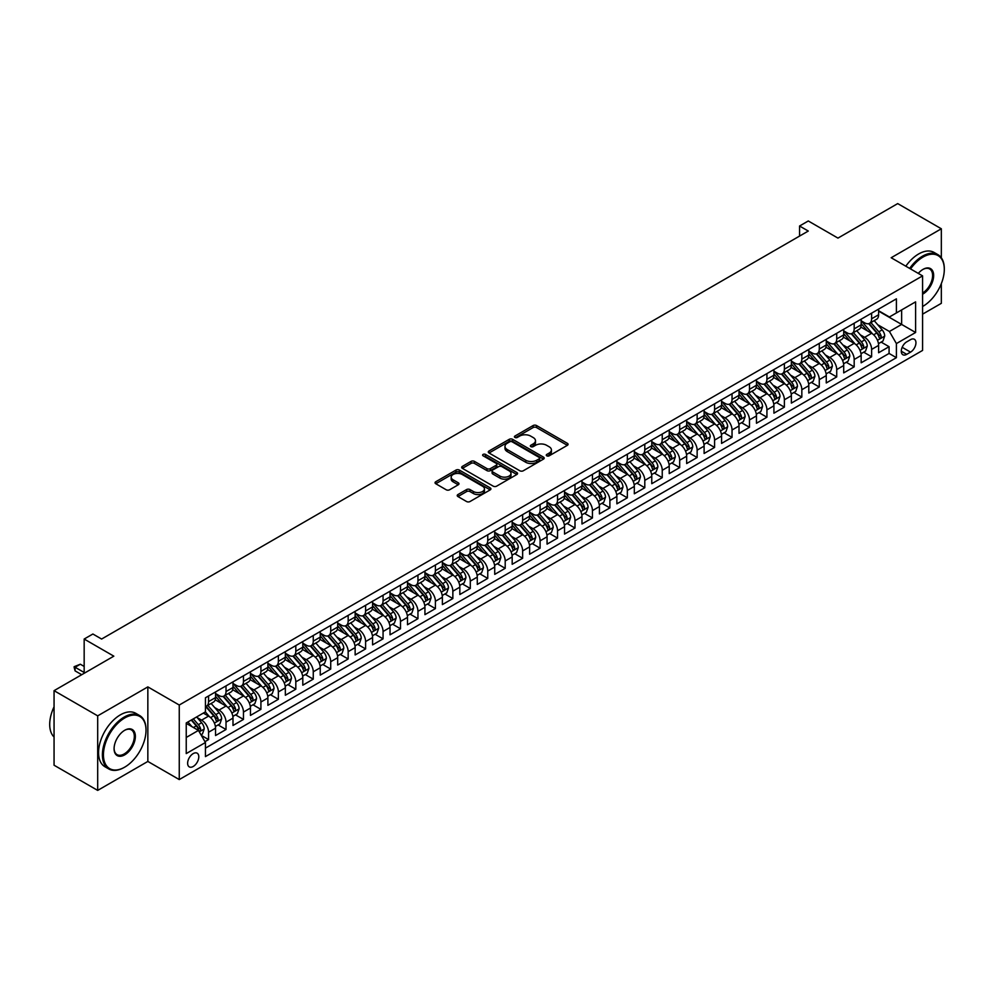 <?xml version="1.0" encoding="UTF-8"?>
<svg xmlns="http://www.w3.org/2000/svg" width="994" height="994" viewBox="0 0 994 994"><rect width="100%" height="100%" fill="white"/><g stroke="black" fill="none" stroke-linecap="round" stroke-linejoin="round"><path stroke-width="1.49" d="M546.775 455.824A1.69 0.982 0 0 0 549.173 455.824L567.375 445.324A2.423 1.404 0 0 0 568.083 444.33A2.423 1.404 0 0 0 567.375 443.336L536.549 425.544A2.423 1.404 0 0 0 533.119 425.544L514.917 436.055A1.69 0.982 0 0 0 514.42 436.739A1.69 0.982 0 0 0 514.917 437.435A1.69 0.982 0 0 0 517.315 437.435L519.676 436.08A7.753 4.473 0 0 1 530.634 436.08L533.206 437.559A7.753 4.473 0 0 1 535.48 440.727A7.753 4.473 0 0 1 533.206 443.883L530.846 445.25A1.69 0.982 0 0 0 530.349 445.933A1.69 0.982 0 0 0 530.846 446.629A1.69 0.982 0 0 0 533.244 446.629L535.604 445.275A7.753 4.473 0 0 1 546.563 445.275L549.135 446.753A7.753 4.473 0 0 1 551.409 449.922A7.753 4.473 0 0 1 549.135 453.078L546.775 454.444A1.69 0.982 0 0 0 546.278 455.14A1.69 0.982 0 0 0 546.775 455.824L546.775 454.444M193.221 766.473A7.902 4.56 120 0 0 198.378 759.515A7.902 4.56 120 0 0 197.16 753.191A7.902 4.56 120 0 0 193.221 753.589A7.902 4.56 120 0 0 188.052 760.547A7.902 4.56 120 0 0 189.27 766.871A7.902 4.56 120 0 0 193.221 766.473M457.936 494.565A2.423 1.404 0 0 0 457.228 495.546A2.423 1.404 0 0 0 457.936 496.54L466.584 501.535A2.423 1.404 0 0 0 470 501.535L490.216 489.868A2.423 1.404 0 0 0 490.924 488.874A2.423 1.404 0 0 0 490.216 487.892L459.39 470.087A2.423 1.404 0 0 0 455.96 470.087L435.757 481.755A2.423 1.404 0 0 0 435.037 482.749A2.423 1.404 0 0 0 435.757 483.73L446.194 489.769A2.423 1.404 0 0 0 449.623 489.769L458.271 484.774A2.423 1.404 0 0 0 458.979 483.78A2.423 1.404 0 0 0 458.271 482.798L453.09 479.804A6.473 3.74 0 0 1 451.189 477.157A6.473 3.74 0 0 1 455.19 473.703A6.473 3.74 0 0 1 462.26 474.511L482.55 486.228A6.473 3.74 0 0 1 484.451 488.874A6.473 3.74 0 0 1 480.45 492.328A6.473 3.74 0 0 1 473.392 491.521L470 489.57A2.423 1.404 0 0 0 466.584 489.57L457.936 494.565L457.936 496.54M941.33 257.806L941.33 228.782L897.706 203.596L837.954 238.1L808.284 220.979L799.561 226.011L808.284 231.043L101.612 639.043L92.889 634.01L84.167 639.043L84.167 673.298M97.685 715.854L97.685 790.404L147.845 761.441L147.845 686.891L97.685 715.854L54.061 690.668L113.825 656.164L84.167 639.043M147.845 686.891L179.255 705.032L922.581 275.872L922.581 350.422L179.255 779.569L179.255 705.032M941.33 228.782L891.171 257.744L922.581 275.872M519.85 470.783A2.423 1.404 0 0 0 523.266 470.783L543.482 459.116A2.423 1.404 0 0 0 544.19 458.122A2.423 1.404 0 0 0 543.482 457.141L512.655 439.336A2.423 1.404 0 0 0 509.226 439.336L489.011 451.003A2.423 1.404 0 0 0 488.302 451.997A2.423 1.404 0 0 0 489.011 452.978L519.85 470.783M483.78 456.196A1.69 0.982 0 0 1 485.507 456.432L516.818 474.511L496.64 486.153A2.423 1.404 0 0 1 493.21 486.153L462.384 468.36L471.032 463.403L471.032 461.39L462.384 466.385A2.423 1.404 0 0 0 461.676 467.366A2.423 1.404 0 0 0 462.384 468.36L462.384 466.385M471.032 463.403A2.423 1.404 0 0 1 474.461 463.403L474.461 461.39A2.423 1.404 0 0 0 471.032 461.39M474.461 461.39L486.961 468.609A2.423 1.404 0 0 0 490.39 468.609L496.13 465.291A2.423 1.404 0 0 0 496.838 464.31A2.423 1.404 0 0 0 496.13 463.316L483.109 455.799A1.69 0.982 0 0 1 482.612 455.115A1.69 0.982 0 0 1 483.656 454.208A1.69 0.982 0 0 1 485.507 454.42L516.843 472.51A2.423 1.404 0 0 1 517.563 473.504A2.423 1.404 0 0 1 516.843 474.486L516.843 472.51M97.685 790.404L54.061 765.218L54.061 690.668M922.581 314.154L941.33 303.332L941.33 283.613M204.95 741.673L208.566 739.586L201.335 735.398M197.21 717.606L201.596 720.141A9.865 5.703 60 0 1 208.566 732.23L215.549 728.192L215.549 735.548L226.023 729.509L218.084 724.924M214.654 707.529L219.04 710.064A9.865 5.703 60 0 1 226.023 722.153L232.994 718.128L232.994 725.483L243.468 719.432L235.528 714.848M232.111 697.465L236.485 699.987A9.865 5.703 60 0 1 243.468 712.077L250.451 708.051L250.451 715.407L260.913 709.356L252.973 704.771M249.556 687.388L253.942 689.911A9.865 5.703 60 0 1 260.913 702L267.895 697.974L267.895 705.33L278.37 699.291L270.43 694.707M267.001 677.312L271.387 679.846A9.865 5.703 60 0 1 278.37 691.936L285.34 687.898L285.34 695.253L295.814 689.215L287.875 684.63M284.458 667.235L288.832 669.77A9.865 5.703 60 0 1 295.814 681.859L302.797 677.833L302.797 685.177L313.259 679.138L305.32 674.553M301.903 657.171L306.289 659.693A9.865 5.703 60 0 1 313.259 671.782L320.242 667.757L320.242 675.112L330.716 669.061L322.777 664.477M319.347 647.094L323.733 649.616A9.865 5.703 60 0 1 330.716 661.706L337.687 657.68L337.687 665.036L348.161 658.985L340.221 654.412M336.804 637.017L341.178 639.552A9.865 5.703 60 0 1 348.161 651.642L355.144 647.603L355.144 654.959L365.606 648.92L357.666 644.336M354.249 626.941L358.635 629.475A9.865 5.703 60 0 1 365.606 641.565L372.588 637.527L372.588 644.882L383.063 638.844L375.123 634.259M371.694 616.864L376.08 619.399A9.865 5.703 60 0 1 383.063 631.488L390.033 627.462L390.033 634.818L400.507 628.767L392.568 624.182M389.151 606.8L393.525 609.322A9.865 5.703 60 0 1 400.507 621.412L407.49 617.386L407.49 624.741L417.952 618.69L410.013 614.106M406.596 596.723L410.982 599.245A9.865 5.703 60 0 1 417.952 611.335L424.935 607.309L424.935 614.665L435.409 608.614L427.47 604.041M424.04 586.646L428.426 589.181A9.865 5.703 60 0 1 435.409 601.271L442.38 597.232L442.38 604.588L452.854 598.55L444.914 593.965M441.498 576.57L445.871 579.104A9.865 5.703 60 0 1 452.854 591.194L459.837 587.168L459.837 594.511L470.299 588.473L462.359 583.888M458.942 566.505L463.328 569.028A9.865 5.703 60 0 1 470.299 581.117L477.282 577.092L477.282 584.447L487.756 578.396L479.816 573.811M476.387 556.429L480.773 558.951A9.865 5.703 60 0 1 487.756 571.041L494.726 567.015L494.726 574.37L505.2 568.319L497.261 563.735M493.844 546.352L498.218 548.887A9.865 5.703 60 0 1 505.2 560.964L512.183 556.938L512.183 564.294L522.645 558.255L514.706 553.67M511.289 536.275L515.675 538.81A9.865 5.703 60 0 1 522.645 550.9L529.628 546.862L529.628 554.217L540.102 548.179L532.163 543.594M528.733 526.199L533.119 528.733A9.865 5.703 60 0 1 540.102 540.823L547.073 536.797L547.073 544.14L557.547 538.102L549.607 533.517M546.191 516.135L550.564 518.657A9.865 5.703 60 0 1 557.547 530.746L564.53 526.721L564.53 534.076L574.992 528.025L567.052 523.44M563.635 506.058L568.021 508.58A9.865 5.703 60 0 1 574.992 520.67L581.975 516.644L581.975 524L592.449 517.949L584.509 513.376M581.08 495.981L585.466 498.516A9.865 5.703 60 0 1 592.449 510.605L599.419 506.567L599.419 513.923L609.894 507.884L601.954 503.299M598.537 485.904L602.911 488.439A9.865 5.703 60 0 1 609.894 500.529L616.876 496.491L616.876 503.846L627.338 497.808L619.399 493.223M615.982 475.828L620.368 478.362A9.865 5.703 60 0 1 627.338 490.452L634.321 486.426L634.321 493.782L644.795 487.731L636.856 483.146M633.427 465.764L637.813 468.286A9.865 5.703 60 0 1 644.795 480.375L651.766 476.35L651.766 483.705L662.24 477.654L654.3 473.069M650.884 455.687L655.257 458.209A9.865 5.703 60 0 1 662.24 470.299L669.223 466.273L669.223 473.629L679.685 467.59L671.745 463.005M668.328 445.61L672.714 448.145A9.865 5.703 60 0 1 679.685 460.234L686.668 456.196L686.668 463.552L697.142 457.513L689.202 452.929M685.773 435.534L690.159 438.068A9.865 5.703 60 0 1 697.142 450.158L704.112 446.132L704.112 453.475L714.587 447.437L706.647 442.852M703.23 425.469L707.604 427.992A9.865 5.703 60 0 1 714.587 440.081L721.569 436.055L721.569 443.411L732.031 437.36L724.092 432.775M720.675 415.393L725.061 417.915A9.865 5.703 60 0 1 732.031 430.004L739.014 425.979L739.014 433.334L749.488 427.283L741.549 422.711M738.12 405.316L742.506 407.851A9.865 5.703 60 0 1 749.488 419.94L756.459 415.902L756.459 423.258L766.933 417.219L758.994 412.634M755.577 395.239L759.95 397.774A9.865 5.703 60 0 1 766.933 409.863L773.916 405.825L773.916 413.181L784.378 407.142L776.438 402.558M773.021 385.163L777.407 387.697A9.865 5.703 60 0 1 784.378 399.787L791.361 395.761L791.361 403.117L801.835 397.066L793.895 392.481M790.466 375.098L794.852 377.621A9.865 5.703 60 0 1 801.835 389.71L808.805 385.684L808.805 393.04L819.28 386.989L811.34 382.404M807.923 365.022L812.297 367.544A9.865 5.703 60 0 1 819.28 379.633L826.262 375.608L826.262 382.963L836.724 376.912L828.785 372.34M825.368 354.945L829.754 357.48A9.865 5.703 60 0 1 836.724 369.569L843.707 365.531L843.707 372.887L854.181 366.848L846.242 362.263M842.813 344.868L847.199 347.403A9.865 5.703 60 0 1 854.181 359.493L861.152 355.467L861.152 362.81L871.626 356.771L871.626 349.416A9.865 5.703 -120 0 0 864.643 337.326L860.27 334.804M863.687 352.187L871.626 356.771M215.549 728.192A9.865 5.703 -120 0 0 208.566 716.115L203.335 713.083M232.994 718.128A9.865 5.703 -120 0 0 226.023 706.038L215.226 699.801M250.451 708.051A9.865 5.703 -120 0 0 243.468 695.962L232.683 689.737M267.895 697.974A9.865 5.703 -120 0 0 260.913 685.885L250.128 679.66M285.34 687.898A9.865 5.703 -120 0 0 278.37 675.808L267.572 669.583M302.797 677.833A9.865 5.703 -120 0 0 295.814 665.744L285.029 659.507M320.242 667.757A9.865 5.703 -120 0 0 313.259 655.667L302.474 649.43M337.687 657.68A9.865 5.703 -120 0 0 330.716 645.591L319.919 639.366M355.144 647.603A9.865 5.703 -120 0 0 348.161 635.514L337.376 629.289M372.588 637.527A9.865 5.703 -120 0 0 365.606 625.437L354.821 619.212M390.033 627.462A9.865 5.703 -120 0 0 383.063 615.373L372.265 609.136M407.49 617.386A9.865 5.703 -120 0 0 400.507 605.296L389.723 599.071M424.935 607.309A9.865 5.703 -120 0 0 417.952 595.22L407.167 588.995M442.38 597.232A9.865 5.703 -120 0 0 435.409 585.143L424.612 578.918M459.837 587.168A9.865 5.703 -120 0 0 452.854 575.079L442.069 568.841M477.282 577.092A9.865 5.703 -120 0 0 470.299 565.002L459.514 558.765M494.726 567.015A9.865 5.703 -120 0 0 487.756 554.925L476.958 548.7M512.183 556.938A9.865 5.703 -120 0 0 505.2 544.849L494.416 538.624M529.628 546.862A9.865 5.703 -120 0 0 522.645 534.772L511.86 528.547M547.073 536.797A9.865 5.703 -120 0 0 540.102 524.708L529.305 518.47M564.53 526.721A9.865 5.703 -120 0 0 557.547 514.631L546.762 508.394M581.975 516.644A9.865 5.703 -120 0 0 574.992 504.554L564.207 498.329M599.419 506.567A9.865 5.703 -120 0 0 592.449 494.478L581.652 488.253M616.876 496.491A9.865 5.703 -120 0 0 609.894 484.413L599.109 478.176M634.321 486.426A9.865 5.703 -120 0 0 627.338 474.337L616.553 468.099M651.766 476.35A9.865 5.703 -120 0 0 644.795 464.26L633.998 458.035M669.223 466.273A9.865 5.703 -120 0 0 662.24 454.183L651.455 447.959M686.668 456.196A9.865 5.703 -120 0 0 679.685 444.107L668.9 437.882M704.112 446.132A9.865 5.703 -120 0 0 697.142 434.043L686.345 427.805M721.569 436.055A9.865 5.703 -120 0 0 714.587 423.966L703.802 417.728M739.014 425.979A9.865 5.703 -120 0 0 732.031 413.889L721.246 407.664M756.459 415.902A9.865 5.703 -120 0 0 749.488 403.812L738.691 397.588M773.916 405.825A9.865 5.703 -120 0 0 766.933 393.736L756.148 387.511M791.361 395.761A9.865 5.703 -120 0 0 784.378 383.672L773.593 377.434M808.805 385.684A9.865 5.703 -120 0 0 801.835 373.595L791.038 367.37M826.262 375.608A9.865 5.703 -120 0 0 819.28 363.518L808.482 357.293M843.707 365.531A9.865 5.703 -120 0 0 836.724 353.442L825.939 347.217M861.152 355.467A9.865 5.703 -120 0 0 854.181 343.377L843.384 337.14M910.541 339.65L906.702 341.861A7.654 4.411 120 0 0 901.695 348.608A7.654 4.411 120 0 0 902.875 354.734A7.654 4.411 120 0 0 906.702 354.349L910.541 352.137A7.654 4.411 120 0 0 915.536 345.39A7.654 4.411 120 0 0 914.356 339.265A7.654 4.411 120 0 0 910.541 339.65M186.238 737.461L198.452 730.416L205.435 742.506L205.435 756.608L896.402 357.678L896.402 343.576L889.419 331.487L877.714 324.727M205.435 742.506L186.238 753.589L186.238 722.961L205.435 711.878L205.435 697.776L896.402 298.846L896.402 312.948L915.598 301.865L915.598 332.493L896.402 343.576M215.549 693.539L219.04 695.564A9.865 5.703 60 0 0 223.973 696.048L230.956 692.023A9.865 5.703 -120 0 0 232.994 687.5L232.994 681.859M232.994 683.474L236.485 685.487A9.865 5.703 60 0 0 241.43 685.972L248.401 681.946A9.865 5.703 -120 0 0 250.451 677.423L250.451 671.782M250.451 673.398L253.942 675.411A9.865 5.703 60 0 0 258.875 675.895L265.858 671.869A9.865 5.703 -120 0 0 267.895 667.347L267.895 661.706M267.895 663.321L271.387 665.334A9.865 5.703 60 0 0 276.32 665.831L283.302 661.793A9.865 5.703 -120 0 0 285.34 657.282L285.34 651.629M285.34 653.244L288.832 655.257A9.865 5.703 60 0 0 293.777 655.754L300.747 651.716A9.865 5.703 -120 0 0 302.797 647.206L302.797 641.565M302.797 643.168L306.289 645.193A9.865 5.703 60 0 0 311.221 645.678L318.204 641.652A9.865 5.703 -120 0 0 320.242 637.129L320.242 631.488M320.242 633.103L323.733 635.116A9.865 5.703 60 0 0 328.666 635.601L335.649 631.575A9.865 5.703 -120 0 0 337.687 627.052L337.687 621.412M337.687 623.027L341.178 625.04A9.865 5.703 60 0 0 346.123 625.524L353.094 621.498A9.865 5.703 -120 0 0 355.144 616.976L355.144 611.335M355.144 612.95L358.635 614.963A9.865 5.703 60 0 0 363.568 615.46L370.551 611.422A9.865 5.703 -120 0 0 372.588 606.912L372.588 601.271M372.588 602.873L376.08 604.886A9.865 5.703 60 0 0 381.013 605.383L387.995 601.358A9.865 5.703 -120 0 0 390.033 596.835L390.033 591.194M390.033 592.809L393.525 594.822A9.865 5.703 60 0 0 398.47 595.307L405.44 591.281A9.865 5.703 -120 0 0 407.49 586.758L407.49 581.117M407.49 582.732L410.982 584.745A9.865 5.703 60 0 0 415.914 585.23L422.897 581.204A9.865 5.703 -120 0 0 424.935 576.682L424.935 571.041M424.935 572.656L428.426 574.669A9.865 5.703 60 0 0 433.359 575.153L440.342 571.128A9.865 5.703 -120 0 0 442.38 566.605L442.38 560.964M442.38 562.579L445.871 564.592A9.865 5.703 60 0 0 450.816 565.089L457.787 561.051A9.865 5.703 -120 0 0 459.837 556.541L459.837 550.9M459.837 552.502L463.328 554.528A9.865 5.703 60 0 0 468.261 555.012L475.244 550.987A9.865 5.703 -120 0 0 477.282 546.464L477.282 540.823M477.282 542.438L480.773 544.451A9.865 5.703 60 0 0 485.706 544.936L492.689 540.91A9.865 5.703 -120 0 0 494.726 536.387L494.726 530.746M494.726 532.362L498.218 534.374A9.865 5.703 60 0 0 503.163 534.859L510.133 530.833A9.865 5.703 -120 0 0 512.183 526.311L512.183 520.67M512.183 522.285L515.675 524.298A9.865 5.703 60 0 0 520.607 524.795L527.59 520.757A9.865 5.703 -120 0 0 529.628 516.246L529.628 510.605M529.628 512.208L533.119 514.221A9.865 5.703 60 0 0 538.052 514.718L545.035 510.68A9.865 5.703 -120 0 0 547.073 506.17L547.073 500.529M547.073 502.132L550.564 504.157A9.865 5.703 60 0 0 555.497 504.641L562.48 500.616A9.865 5.703 -120 0 0 564.53 496.093L564.53 490.452M564.53 492.067L568.021 494.08A9.865 5.703 60 0 0 572.954 494.565L579.937 490.539A9.865 5.703 -120 0 0 581.975 486.016L581.975 480.375M581.975 481.991L585.466 484.003A9.865 5.703 60 0 0 590.399 484.488L597.382 480.462A9.865 5.703 -120 0 0 599.419 475.94L599.419 470.299M599.419 471.914L602.911 473.927A9.865 5.703 60 0 0 607.843 474.424L614.826 470.386A9.865 5.703 -120 0 0 616.876 465.875L616.876 460.234M616.876 461.837L620.368 463.863A9.865 5.703 60 0 0 625.301 464.347L632.283 460.321A9.865 5.703 -120 0 0 634.321 455.799L634.321 450.158M634.321 451.773L637.813 453.786A9.865 5.703 60 0 0 642.745 454.27L649.728 450.245A9.865 5.703 -120 0 0 651.766 445.722L651.766 440.081M651.766 441.696L655.257 443.709A9.865 5.703 60 0 0 660.19 444.194L667.173 440.168A9.865 5.703 -120 0 0 669.223 435.645L669.223 430.004M669.223 431.62L672.714 433.632A9.865 5.703 60 0 0 677.647 434.129L684.63 430.091A9.865 5.703 -120 0 0 686.668 425.581L686.668 419.928M686.668 421.543L690.159 423.556A9.865 5.703 60 0 0 695.092 424.053L702.075 420.015A9.865 5.703 -120 0 0 704.112 415.504L704.112 409.863M704.112 411.466L707.604 413.492A9.865 5.703 60 0 0 712.536 413.976L719.519 409.95A9.865 5.703 -120 0 0 721.569 405.428L721.569 399.787M721.569 401.402L725.061 403.415A9.865 5.703 60 0 0 729.994 403.899L736.976 399.874A9.865 5.703 -120 0 0 739.014 395.351L739.014 389.71M739.014 391.325L742.506 393.338A9.865 5.703 60 0 0 747.438 393.823L754.421 389.797A9.865 5.703 -120 0 0 756.459 385.274L756.459 379.633M756.459 381.249L759.95 383.262A9.865 5.703 60 0 0 764.883 383.759L771.866 379.72A9.865 5.703 -120 0 0 773.916 375.21L773.916 369.569M773.916 371.172L777.407 373.185A9.865 5.703 60 0 0 782.34 373.682L789.323 369.656A9.865 5.703 -120 0 0 791.361 365.133L791.361 359.493M791.361 361.108L794.852 363.121A9.865 5.703 60 0 0 799.785 363.605L806.768 359.579A9.865 5.703 -120 0 0 808.805 355.057L808.805 349.416M808.805 351.031L812.297 353.044A9.865 5.703 60 0 0 817.23 353.529L824.212 349.503A9.865 5.703 -120 0 0 826.262 344.98L826.262 339.339M826.262 340.954L829.754 342.967A9.865 5.703 60 0 0 834.687 343.452L841.669 339.426A9.865 5.703 -120 0 0 843.707 334.903L843.707 329.262M843.707 330.878L847.199 332.891A9.865 5.703 60 0 0 852.131 333.388L859.114 329.349A9.865 5.703 -120 0 0 861.152 324.839L861.152 319.198M205.435 748.147L889.071 353.442L889.071 346.695L878.609 352.746L878.609 345.39A9.865 5.703 -120 0 0 871.626 333.301L860.829 327.063M861.152 320.801L864.643 322.826A9.865 5.703 -120 0 0 869.576 323.311A9.865 5.703 -120 0 0 871.626 318.788L871.626 313.147M869.576 323.311L876.559 319.285A9.865 5.703 -120 0 0 878.609 314.763L878.609 309.122M208.566 695.962L208.566 701.602A9.865 5.703 60 0 1 206.528 706.125A9.865 5.703 60 0 1 205.435 706.523M206.528 706.125L213.511 702.087A9.865 5.703 -120 0 0 215.549 697.577L215.549 691.936M226.023 685.885L226.023 691.526A9.865 5.703 60 0 1 223.973 696.048M243.468 675.808L243.468 681.449A9.865 5.703 60 0 1 241.43 685.972M260.913 665.744L260.913 671.385A9.865 5.703 60 0 1 258.875 675.895M278.37 655.667L278.37 661.308A9.865 5.703 60 0 1 276.32 665.831M295.814 645.591L295.814 651.232A9.865 5.703 60 0 1 293.777 655.754M313.259 635.514L313.259 641.155A9.865 5.703 60 0 1 311.221 645.678M330.716 625.437L330.716 631.078A9.865 5.703 60 0 1 328.666 635.601M348.161 615.373L348.161 621.014A9.865 5.703 60 0 1 346.123 625.524M365.606 605.296L365.606 610.937A9.865 5.703 60 0 1 363.568 615.46M383.063 595.22L383.063 600.861A9.865 5.703 60 0 1 381.013 605.383M400.507 585.143L400.507 590.784A9.865 5.703 60 0 1 398.47 595.307M417.952 575.079L417.952 580.72A9.865 5.703 60 0 1 415.914 585.23M435.409 565.002L435.409 570.643A9.865 5.703 60 0 1 433.359 575.153M452.854 554.925L452.854 560.566A9.865 5.703 60 0 1 450.816 565.089M470.299 544.849L470.299 550.49A9.865 5.703 60 0 1 468.261 555.012M487.756 534.772L487.756 540.413A9.865 5.703 60 0 1 485.706 544.936M505.2 524.708L505.2 530.349A9.865 5.703 60 0 1 503.163 534.859M522.645 514.631L522.645 520.272A9.865 5.703 60 0 1 520.607 524.795M540.102 504.554L540.102 510.195A9.865 5.703 60 0 1 538.052 514.718M557.547 494.478L557.547 500.119A9.865 5.703 60 0 1 555.497 504.641M574.992 484.401L574.992 490.054A9.865 5.703 60 0 1 572.954 494.565M592.449 474.337L592.449 479.978A9.865 5.703 60 0 1 590.399 484.488M609.894 464.26L609.894 469.901A9.865 5.703 60 0 1 607.843 474.424M627.338 454.183L627.338 459.824A9.865 5.703 60 0 1 625.301 464.347M644.795 444.107L644.795 449.748A9.865 5.703 60 0 1 642.745 454.27M662.24 434.043L662.24 439.683A9.865 5.703 60 0 1 660.19 444.194M679.685 423.966L679.685 429.607A9.865 5.703 60 0 1 677.647 434.129M697.142 413.889L697.142 419.53A9.865 5.703 60 0 1 695.092 424.053M714.587 403.812L714.587 409.453A9.865 5.703 60 0 1 712.536 413.976M732.031 393.736L732.031 399.377A9.865 5.703 60 0 1 729.994 403.899M749.488 383.672L749.488 389.313A9.865 5.703 60 0 1 747.438 393.823M766.933 373.595L766.933 379.236A9.865 5.703 60 0 1 764.883 383.759M784.378 363.518L784.378 369.159A9.865 5.703 60 0 1 782.34 373.682M801.835 353.442L801.835 359.082A9.865 5.703 60 0 1 799.785 363.605M819.28 343.377L819.28 349.018A9.865 5.703 60 0 1 817.23 353.529M836.724 333.301L836.724 338.942A9.865 5.703 60 0 1 834.687 343.452M854.181 323.224L854.181 328.865A9.865 5.703 60 0 1 852.131 333.388M854.181 359.493L854.181 366.848M836.724 369.569L836.724 376.912M819.28 379.633L819.28 386.989M801.835 389.71L801.835 397.066M784.378 399.787L784.378 407.142M766.933 409.863L766.933 417.219M749.488 419.94L749.488 427.283M732.031 430.004L732.031 437.36M714.587 440.081L714.587 447.437M697.142 450.158L697.142 457.513M679.685 460.234L679.685 467.59M662.24 470.299L662.24 477.654M644.795 480.375L644.795 487.731M627.338 490.452L627.338 497.808M609.894 500.529L609.894 507.884M592.449 510.605L592.449 517.949M574.992 520.67L574.992 528.025M557.547 530.746L557.547 538.102M540.102 540.823L540.102 548.179M522.645 550.9L522.645 558.255M505.2 560.964L505.2 568.319M487.756 571.041L487.756 578.396M470.299 581.117L470.299 588.473M452.854 591.194L452.854 598.55M435.409 601.271L435.409 608.614M417.952 611.335L417.952 618.69M400.507 621.412L400.507 628.767M383.063 631.488L383.063 638.844M365.606 641.565L365.606 648.92M348.161 651.642L348.161 658.985M330.716 661.706L330.716 669.061M313.259 671.782L313.259 679.138M295.814 681.859L295.814 689.215M278.37 691.936L278.37 699.291M260.913 702L260.913 709.356M243.468 712.077L243.468 719.432M226.023 722.153L226.023 729.509M208.566 732.23L208.566 739.586M198.452 730.416L186.238 723.359M889.419 331.487L901.633 324.429L901.633 309.929L915.598 301.865M878.609 311.134L915.598 332.493M878.609 310.737L889.419 316.974L896.402 312.948M147.845 761.441L179.255 779.569M799.561 226.011L799.561 236.087M881.131 342.11L889.071 346.695M889.071 353.442L896.402 357.678M547.458 456.06L549.135 455.103A7.753 4.473 0 0 0 551.409 451.935L551.409 449.922M535.48 440.727L535.48 442.74A7.753 4.473 0 0 1 533.206 445.896L531.529 446.865M567.338 445.337L536.549 427.557A2.423 1.404 0 0 0 533.119 427.557L515.6 437.671M543.482 457.141L543.482 459.116L512.655 441.348A2.423 1.404 0 0 0 509.226 441.348L489.048 453.003M539.195 458.818A1.69 0.982 0 0 0 539.692 458.122A1.69 0.982 0 0 0 539.195 457.439L512.134 441.808A1.69 0.982 0 0 0 509.736 441.808L507.263 443.249A7.753 4.473 0 0 0 504.989 446.405A7.753 4.473 0 0 0 507.263 449.574L525.751 460.247A7.753 4.473 0 0 0 536.71 460.247L539.195 458.818L539.195 460.831A1.69 0.982 0 0 0 539.692 460.135L539.692 458.122M504.989 446.405L504.989 448.418A7.753 4.473 0 0 0 507.263 451.587L507.263 449.574M539.195 460.831L536.71 462.272A7.753 4.473 0 0 1 525.751 462.272L507.263 451.587M474.461 463.403L486.961 470.622A2.423 1.404 0 0 0 490.39 470.622L496.13 467.304A2.423 1.404 0 0 0 496.838 466.323L496.838 464.31M499.932 476.101A6.473 3.74 0 0 0 507.002 476.909A6.473 3.74 0 0 0 510.991 473.455A6.473 3.74 0 0 0 509.102 470.808L501.945 466.683A2.423 1.404 0 0 0 498.528 466.683L492.788 469.988A2.423 1.404 0 0 0 492.08 470.982A2.423 1.404 0 0 0 492.788 471.964L499.932 476.101L499.932 478.114A6.473 3.74 0 0 0 507.002 478.922A6.473 3.74 0 0 0 510.991 475.467L510.991 473.455M492.08 470.982L492.08 472.995A2.423 1.404 0 0 0 492.788 473.989L492.788 471.964M499.932 478.114L492.788 473.989M484.451 488.874L484.451 490.887A6.473 3.74 0 0 1 480.45 494.353A6.473 3.74 0 0 1 473.392 493.533L470 491.583A2.423 1.404 0 0 0 466.584 491.583L457.961 496.565M451.189 477.157L451.189 479.17A6.473 3.74 0 0 0 453.09 481.817L453.09 479.804M458.246 484.799L453.09 481.817M490.179 489.88L459.39 472.1A2.423 1.404 0 0 0 455.96 472.1L435.782 483.755M878.46 343.663L882.97 341.054L884.71 336.022A6.536 3.777 -120 0 0 882.163 329.884L874.198 320.652M872.595 333.934L863.14 322.988A18.874 10.897 -120 0 0 861.152 320.913M867.414 330.865L862.121 324.74A15.668 9.045 -120 0 0 861.152 323.684M868.694 323.659L876.758 333.002A6.536 3.777 60 0 1 879.094 337.5C880.075 338.817 880.771 338.42 881.181 336.295A6.536 3.777 -120 0 0 878.845 331.797L870.881 322.565M869.166 323.51L877.826 333.549A3.33 1.926 60 0 1 878.671 334.841L881.181 336.295M879.094 337.5L879.566 338.283M922.581 306.5L922.581 306.5A30.106 17.383 120 0 0 923.016 306.251L923.016 306.251A30.106 17.383 120 0 0 944.3 269.374A30.106 17.383 120 0 0 923.016 257.086A30.106 17.383 120 0 0 910.554 268.939M909.659 268.417A30.851 17.805 -60 0 1 922.494 256.179A30.851 17.805 -60 0 1 937.914 254.65A30.851 17.805 -60 0 1 944.3 268.778A30.851 17.805 -60 0 1 944.3 269.076M918.282 273.4A15.047 8.685 -60 0 1 923.016 269.374A15.047 8.685 -60 0 1 933.652 275.524A15.047 8.685 -60 0 1 923.016 293.963A15.047 8.685 -60 0 1 922.581 294.199M905.82 266.193A30.851 17.805 -60 0 1 918.655 253.967A30.851 17.805 -60 0 1 934.074 252.439L937.914 254.65M922.581 293.006A14.314 8.263 120 0 0 931.85 280.383A14.314 8.263 120 0 0 929.651 268.976A14.314 8.263 120 0 0 922.743 269.536M124.213 767.43L124.735 767.132A30.106 17.383 120 0 0 146.019 730.267A30.106 17.383 120 0 0 124.735 717.966A30.106 17.383 120 0 0 103.438 754.844A30.106 17.383 120 0 0 124.735 767.132L124.2 767.43A30.851 17.805 -60 0 1 124.2 767.43A30.851 17.805 -60 0 1 108.781 768.958A30.851 17.805 -60 0 1 104.059 744.245A30.851 17.805 -60 0 1 124.2 717.072A30.851 17.805 -60 0 1 139.632 715.543A30.851 17.805 -60 0 1 146.019 729.658A30.851 17.805 -60 0 1 146.019 729.969M124.735 754.844A15.047 8.685 -60 0 1 114.086 748.693A15.047 8.685 -60 0 1 124.735 730.267L124.735 730.267A15.047 8.685 -60 0 1 135.37 736.405A15.047 8.685 -60 0 1 124.735 754.844M114.086 748.395A14.314 8.263 120 0 0 117.056 754.645A14.314 8.263 120 0 0 124.2 753.937A14.314 8.263 120 0 0 133.556 741.325A14.314 8.263 120 0 0 131.357 729.857A14.314 8.263 120 0 0 124.461 730.416M108.781 768.958L104.942 766.747A30.851 17.805 -60 0 1 100.22 742.033A30.851 17.805 -60 0 1 120.373 714.848A30.851 17.805 -60 0 1 135.793 713.319L139.632 715.543M54.061 737.014A30.851 17.805 -60 0 1 54.061 706.796M861.015 353.727L865.513 351.13L867.265 346.086A6.536 3.777 -120 0 0 864.718 339.948L856.741 330.716M855.151 344.011L845.695 333.065A18.874 10.897 -120 0 0 843.707 330.99M849.957 340.942L844.676 334.816A15.668 9.045 -120 0 0 843.707 333.76M851.249 333.736L859.313 343.079A6.536 3.777 60 0 1 861.636 347.577C862.618 348.894 863.314 348.496 863.736 346.372A6.536 3.777 -120 0 0 861.4 341.861L853.424 332.63M851.721 333.586L860.382 343.613A3.33 1.926 60 0 1 861.226 344.918L863.736 346.372M861.636 347.577L862.109 348.36M843.558 363.804L848.068 361.207L849.808 356.163A6.536 3.777 -120 0 0 847.273 350.025L839.296 340.793M837.693 354.088L828.238 343.141A18.874 10.897 -120 0 0 826.262 341.066M832.512 351.006L827.219 344.893A15.668 9.045 -120 0 0 826.262 343.837M833.792 343.812L841.856 353.143A6.536 3.777 60 0 1 844.192 357.654C845.173 358.971 845.869 358.561 846.279 356.448A6.536 3.777 -120 0 0 843.956 351.938L835.979 342.706M834.264 343.663L842.937 353.69A3.33 1.926 60 0 1 843.769 354.995L846.279 356.448M844.192 357.654L844.664 358.424M826.113 373.881L830.624 371.271L832.363 366.239A6.536 3.777 -120 0 0 829.816 360.101L821.852 350.87M820.249 364.152L810.793 353.205A18.874 10.897 -120 0 0 808.805 351.13M815.068 361.083L809.775 354.957A15.668 9.045 -120 0 0 808.805 353.914M816.347 353.889L824.411 363.22A6.536 3.777 60 0 1 826.747 367.73C827.729 369.047 828.424 368.637 828.834 366.513A6.536 3.777 -120 0 0 826.499 362.015L818.534 352.783M816.819 353.74L825.48 363.767A3.33 1.926 60 0 1 826.325 365.071L828.834 366.513M826.747 367.73L827.219 368.501M808.669 383.957L813.167 381.348L814.918 376.316A6.536 3.777 -120 0 0 812.371 370.178L804.394 360.946M802.804 374.229L793.349 363.282A18.874 10.897 -120 0 0 791.361 361.207M797.61 371.16L792.33 365.034A15.668 9.045 -120 0 0 791.361 363.99M798.903 363.966L806.966 373.297A6.536 3.777 60 0 1 809.29 377.807C810.272 379.112 810.967 378.714 811.39 376.589A6.536 3.777 -120 0 0 809.054 372.091L801.077 362.86M799.375 363.804L808.035 373.843A3.33 1.926 60 0 1 808.88 375.148L811.39 376.589M809.29 377.807L809.762 378.577M791.212 394.034L795.722 391.425L797.461 386.393A6.536 3.777 -120 0 0 794.927 380.242L786.95 371.023M785.347 384.305L775.892 373.359A18.874 10.897 -120 0 0 773.916 371.284M780.166 381.236L774.873 375.111A15.668 9.045 -120 0 0 773.916 374.055M781.446 374.03L789.509 383.373A6.536 3.777 60 0 1 791.845 387.871C792.827 389.188 793.523 388.791 793.933 386.666A6.536 3.777 -120 0 0 791.609 382.156L783.632 372.936M781.918 373.881L790.59 383.908A3.33 1.926 60 0 1 791.423 385.212L793.933 386.666M791.845 387.871L792.317 388.654M773.767 404.098L778.277 401.501L780.017 396.457A6.536 3.777 -120 0 0 777.47 390.319L769.505 381.087M767.902 394.382L758.447 383.435A18.874 10.897 -120 0 0 756.459 381.361M762.721 391.313L757.428 385.187A15.668 9.045 -120 0 0 756.459 384.131M764.001 384.106L772.065 393.45A6.536 3.777 60 0 1 774.401 397.948C775.382 399.265 776.078 398.867 776.488 396.743A6.536 3.777 -120 0 0 774.152 392.232L766.188 383.001M764.473 383.957L773.133 393.984A3.33 1.926 60 0 1 773.978 395.289L776.488 396.743M774.401 397.948L774.873 398.718M756.322 414.175L760.82 411.578L762.572 406.534A6.536 3.777 -120 0 0 760.025 400.396L752.048 391.164M750.458 404.459L741.002 393.512A18.874 10.897 -120 0 0 739.014 391.437M745.264 401.377L739.983 395.264A15.668 9.045 -120 0 0 739.014 394.208M746.556 394.183L754.62 403.514A6.536 3.777 60 0 1 756.943 408.025C757.925 409.342 758.621 408.932 759.043 406.819A6.536 3.777 -120 0 0 756.707 402.309L748.731 393.077M747.028 394.034L755.688 404.061A3.33 1.926 60 0 1 756.533 405.366L759.043 406.819M756.943 408.025L757.416 408.795M738.865 424.252L743.375 421.642L745.127 416.61A6.536 3.777 -120 0 0 742.58 410.472L734.603 401.241M733 414.523L723.545 403.576A18.874 10.897 -120 0 0 721.569 401.501M727.819 411.454L722.526 405.328A15.668 9.045 -120 0 0 721.569 404.285M729.099 404.26L737.163 413.591A6.536 3.777 60 0 1 739.499 418.101C740.48 419.418 741.176 419.008 741.586 416.884A6.536 3.777 -120 0 0 739.263 412.386L731.286 403.154M729.571 404.098L738.244 414.138A3.33 1.926 60 0 1 739.076 415.442L741.586 416.884M739.499 418.101L739.971 418.872M721.42 434.328L725.931 431.719L727.67 426.687A6.536 3.777 -120 0 0 725.123 420.549L717.159 411.317M715.556 424.6L706.1 413.653A18.874 10.897 -120 0 0 704.112 411.578M710.375 421.531L705.081 415.405A15.668 9.045 -120 0 0 704.112 414.349M711.654 414.336L719.718 423.668A6.536 3.777 60 0 1 722.054 428.166C723.036 429.483 723.731 429.085 724.141 426.96A6.536 3.777 -120 0 0 721.806 422.462L713.841 413.231M712.126 414.175L720.787 424.214A3.33 1.926 60 0 1 721.632 425.507L724.141 426.96M722.054 428.166L722.526 428.948M703.976 444.393L708.474 441.796L710.225 436.751A6.536 3.777 -120 0 0 707.678 430.613L699.701 421.381M698.111 434.676L688.656 423.73A18.874 10.897 -120 0 0 686.668 421.655M692.917 431.607L687.637 425.482A15.668 9.045 -120 0 0 686.668 424.426M694.21 424.401L702.273 433.744A6.536 3.777 60 0 1 704.597 438.242C705.578 439.559 706.274 439.162 706.697 437.037A6.536 3.777 -120 0 0 704.361 432.527L696.384 423.307M694.682 424.252L703.342 434.279A3.33 1.926 60 0 1 704.187 435.583L706.697 437.037M704.597 438.242L705.069 439.025M686.519 454.469L691.029 451.872L692.781 446.828A6.536 3.777 -120 0 0 690.234 440.69L682.257 431.458M680.654 444.753L671.198 433.806A18.874 10.897 -120 0 0 669.223 431.731M675.473 441.684L670.18 435.558A15.668 9.045 -120 0 0 669.223 434.502M676.752 434.477L684.816 443.809A6.536 3.777 60 0 1 687.152 448.319C688.134 449.636 688.83 449.226 689.24 447.114A6.536 3.777 -120 0 0 686.916 442.603L678.939 433.372M677.225 434.328L685.897 444.355A3.33 1.926 60 0 1 686.73 445.66L689.24 447.114M687.152 448.319L687.624 449.089M669.074 464.546L673.584 461.937L675.324 456.905A6.536 3.777 -120 0 0 672.776 450.767L664.812 441.535M663.209 454.83L653.754 443.883A18.874 10.897 -120 0 0 651.766 441.796M658.028 451.748L652.735 445.635A15.668 9.045 -120 0 0 651.766 444.579M659.308 444.554L667.372 453.885A6.536 3.777 60 0 1 669.707 458.396C670.689 459.713 671.385 459.303 671.795 457.19A6.536 3.777 -120 0 0 669.459 452.68L661.495 443.448M659.78 444.405L668.44 454.432A3.33 1.926 60 0 1 669.285 455.737L671.795 457.19M669.707 458.396L670.18 459.166M651.629 474.623L656.127 472.013L657.879 466.981A6.536 3.777 -120 0 0 655.332 460.843L647.355 451.611M645.765 464.894L636.309 453.947A18.874 10.897 -120 0 0 634.321 451.872M640.571 461.825L635.29 455.699A15.668 9.045 -120 0 0 634.321 454.656M641.863 454.631L649.927 463.962A6.536 3.777 60 0 1 652.25 468.472C653.232 469.777 653.928 469.379 654.35 467.255A6.536 3.777 -120 0 0 652.014 462.757L644.037 453.525M642.335 454.469L650.995 464.509A3.33 1.926 60 0 1 651.84 465.813L654.35 467.255M652.25 468.472L652.735 469.243M634.172 484.699L638.682 482.09L640.434 477.058A6.536 3.777 -120 0 0 637.887 470.907L629.91 461.688M628.307 474.97L618.852 464.024A18.874 10.897 -120 0 0 616.876 461.949M623.126 471.901L617.833 465.776A15.668 9.045 -120 0 0 616.876 464.72M624.406 464.695L632.47 474.039A6.536 3.777 60 0 1 634.806 478.536C635.787 479.853 636.483 479.456 636.893 477.331A6.536 3.777 -120 0 0 634.57 472.833L626.593 463.602M624.878 464.546L633.551 474.585A3.33 1.926 60 0 1 634.383 475.877L636.893 477.331M634.806 478.536L635.278 479.319M616.727 494.763L621.238 492.167L622.977 487.122A6.536 3.777 -120 0 0 620.43 480.984L612.466 471.752M610.863 485.047L601.407 474.101A18.874 10.897 -120 0 0 599.419 472.026M605.681 481.978L600.388 475.853A15.668 9.045 -120 0 0 599.419 474.797M606.961 474.772L615.025 484.115A6.536 3.777 60 0 1 617.361 488.613C618.343 489.93 619.038 489.533 619.448 487.408A6.536 3.777 -120 0 0 617.112 482.898L609.148 473.666M607.433 474.623L616.094 484.65A3.33 1.926 60 0 1 616.939 485.954L619.448 487.408M617.361 488.613L617.833 489.396M599.283 504.84L603.78 502.243L605.532 497.199A6.536 3.777 -120 0 0 602.985 491.061L595.008 481.829M593.418 495.124L583.963 484.177A18.874 10.897 -120 0 0 581.975 482.102M588.224 492.042L582.944 485.929A15.668 9.045 -120 0 0 581.975 484.873M589.517 484.848L597.58 494.18A6.536 3.777 60 0 1 599.904 498.69C600.885 500.007 601.581 499.597 602.004 497.485A6.536 3.777 -120 0 0 599.668 492.974L591.691 483.743M589.989 484.699L598.649 494.726A3.33 1.926 60 0 1 599.494 496.031L602.004 497.485M599.904 498.69L600.388 499.46M581.825 514.917L586.336 512.308L588.088 507.275A6.536 3.777 -120 0 0 585.541 501.138L577.564 491.906M575.961 505.188L566.505 494.242A18.874 10.897 -120 0 0 564.53 492.167M570.78 502.119L565.487 495.994A15.668 9.045 -120 0 0 564.53 494.95M572.059 494.925L580.123 504.256A6.536 3.777 60 0 1 582.459 508.766C583.441 510.084 584.137 509.673 584.547 507.549A6.536 3.777 -120 0 0 582.223 503.051L574.246 493.819M572.532 494.763L581.204 504.803A3.33 1.926 60 0 1 582.037 506.108L584.547 507.549M582.459 508.766L582.931 509.537M564.381 524.994L568.891 522.384L570.631 517.352A6.536 3.777 -120 0 0 568.083 511.214L560.119 501.982M558.516 515.265L549.061 504.318A18.874 10.897 -120 0 0 547.073 502.243M553.335 512.196L548.042 506.07A15.668 9.045 -120 0 0 547.073 505.014M554.615 505.002L562.679 514.333A6.536 3.777 60 0 1 565.014 518.831C565.996 520.148 566.692 519.75 567.102 517.625A6.536 3.777 -120 0 0 564.766 513.128L556.802 503.896M555.087 504.84L563.747 514.88A3.33 1.926 60 0 1 564.592 516.184L567.102 517.625M565.014 518.831L565.487 519.613M546.936 535.058L551.446 532.461L553.186 527.429A6.536 3.777 -120 0 0 550.639 521.278L542.662 512.059M541.071 525.341L531.616 514.395A18.874 10.897 -120 0 0 529.628 512.32M535.878 522.272L530.597 516.147A15.668 9.045 -120 0 0 529.628 515.091M537.17 515.066L545.234 524.41A6.536 3.777 60 0 1 547.557 528.907C548.539 530.224 549.247 529.827 549.657 527.702A6.536 3.777 -120 0 0 547.321 523.192L539.344 513.973M537.642 514.917L546.302 524.944A3.33 1.926 60 0 1 547.147 526.248L549.657 527.702M547.557 528.907L548.042 529.69M529.479 545.134L533.989 542.538L535.741 537.493A6.536 3.777 -120 0 0 533.194 531.355L525.217 522.123M523.614 535.418L514.159 524.472A18.874 10.897 -120 0 0 512.183 522.397M518.433 532.349L513.14 526.224A15.668 9.045 -120 0 0 512.183 525.167M519.713 525.143L527.777 534.486A6.536 3.777 60 0 1 530.113 538.984C531.094 540.301 531.79 539.891 532.2 537.779A6.536 3.777 -120 0 0 529.877 533.269L521.9 524.037M520.185 524.994L528.858 535.02A3.33 1.926 60 0 1 529.69 536.325L532.2 537.779M530.113 538.984L530.585 539.754M512.034 555.211L516.545 552.614L518.284 547.57A6.536 3.777 -120 0 0 515.737 541.432L507.772 532.2M506.17 545.495L496.714 534.548A18.874 10.897 -120 0 0 494.726 532.473M500.988 542.413L495.695 536.3A15.668 9.045 -120 0 0 494.726 535.244M502.268 535.219L510.332 544.55A6.536 3.777 60 0 1 512.668 549.061C513.649 550.378 514.345 549.968 514.755 547.856A6.536 3.777 -120 0 0 512.419 543.345L504.455 534.113M502.74 535.07L511.401 545.097A3.33 1.926 60 0 1 512.245 546.402L514.755 547.856M512.668 549.061L513.14 549.831M494.59 565.288L499.1 562.679L500.839 557.646A6.536 3.777 -120 0 0 498.292 551.508L490.315 542.277M488.725 555.559L479.27 544.613A18.874 10.897 -120 0 0 477.282 542.538M483.531 552.49L478.251 546.365A15.668 9.045 -120 0 0 477.282 545.321M484.823 545.296L492.887 554.627A6.536 3.777 60 0 1 495.211 559.137C496.192 560.442 496.901 560.044 497.311 557.92A6.536 3.777 -120 0 0 494.975 553.422L486.998 544.19M485.296 545.134L493.956 555.174A3.33 1.926 60 0 1 494.801 556.478L497.311 557.92M495.211 559.137L495.695 559.908M477.132 575.364L481.643 572.755L483.395 567.723A6.536 3.777 -120 0 0 480.847 561.585L472.871 552.353M471.268 565.636L461.812 554.689A18.874 10.897 -120 0 0 459.837 552.614M466.087 562.567L460.794 556.441A15.668 9.045 -120 0 0 459.837 555.385M467.366 555.36L475.43 564.704A6.536 3.777 60 0 1 477.766 569.202C478.748 570.519 479.443 570.121 479.853 567.996A6.536 3.777 -120 0 0 477.53 563.499L469.553 554.267M467.839 555.211L476.511 565.251A3.33 1.926 60 0 1 477.344 566.543L479.853 567.996M477.766 569.202L478.238 569.984M459.688 585.429L464.198 582.832L465.938 577.787A6.536 3.777 -120 0 0 463.39 571.649L455.426 562.418M453.823 575.712L444.368 564.766A18.874 10.897 -120 0 0 442.38 562.691M448.642 572.643L443.349 566.518A15.668 9.045 -120 0 0 442.38 565.462M449.922 565.437L457.986 574.78A6.536 3.777 60 0 1 460.321 579.278C461.303 580.595 461.999 580.198 462.409 578.073A6.536 3.777 -120 0 0 460.073 573.563L452.108 564.331M450.394 565.288L459.054 575.315A3.33 1.926 60 0 1 459.899 576.619L462.409 578.073M460.321 579.278L460.794 580.061M442.243 595.505L446.753 592.909L448.493 587.864A6.536 3.777 -120 0 0 445.946 581.726L437.969 572.494M436.378 585.789L426.923 574.843A18.874 10.897 -120 0 0 424.935 572.768M431.185 582.708L425.904 576.595A15.668 9.045 -120 0 0 424.935 575.538M432.477 575.514L440.541 584.845A6.536 3.777 60 0 1 442.864 589.355C443.846 590.672 444.554 590.262 444.964 588.15A6.536 3.777 -120 0 0 442.628 583.64L434.651 574.408M432.949 575.364L441.609 585.391A3.33 1.926 60 0 1 442.454 586.696L444.964 588.15M442.864 589.355L443.349 590.125M424.786 605.582L429.296 602.973L431.048 597.941A6.536 3.777 -120 0 0 428.501 591.803L420.524 582.571M418.921 595.853L409.466 584.907A18.874 10.897 -120 0 0 407.49 582.832M413.74 592.784L408.447 586.659A15.668 9.045 -120 0 0 407.49 585.615M415.02 585.59L423.084 594.921A6.536 3.777 60 0 1 425.42 599.432C426.401 600.749 427.097 600.339 427.507 598.214A6.536 3.777 -120 0 0 425.183 593.716L417.207 584.484M415.492 585.441L424.165 595.468A3.33 1.926 60 0 1 424.997 596.773L427.507 598.214M425.42 599.432L425.892 600.202M407.341 615.659L411.851 613.049L413.591 608.017A6.536 3.777 -120 0 0 411.044 601.879L403.079 592.648M401.477 605.93L392.021 594.984A18.874 10.897 -120 0 0 390.033 592.909M396.295 602.861L391.002 596.735A15.668 9.045 -120 0 0 390.033 595.692M397.575 595.667L405.639 604.998A6.536 3.777 60 0 1 407.975 609.508C408.956 610.813 409.652 610.415 410.062 608.291A6.536 3.777 -120 0 0 407.726 603.793L399.762 594.561M398.047 595.505L406.708 605.545A3.33 1.926 60 0 1 407.552 606.849L410.062 608.291M407.975 609.508L408.447 610.279M389.897 625.735L394.407 623.126L396.146 618.094A6.536 3.777 -120 0 0 393.599 611.944L385.622 602.724M384.032 616.007L374.576 605.06A18.874 10.897 -120 0 0 372.588 602.985M378.838 612.938L373.558 606.812A15.668 9.045 -120 0 0 372.588 605.756M380.13 605.731L388.194 615.075A6.536 3.777 60 0 1 390.518 619.573C391.499 620.89 392.208 620.492 392.618 618.367A6.536 3.777 -120 0 0 390.282 613.857L382.317 604.638M380.603 605.582L389.263 615.609A3.33 1.926 60 0 1 390.108 616.914L392.618 618.367M390.518 619.573L391.002 620.355M372.439 635.8L376.95 633.203L378.702 628.158A6.536 3.777 -120 0 0 376.154 622.02L368.178 612.789M366.575 626.083L357.119 615.137A18.874 10.897 -120 0 0 355.144 613.062M361.394 623.014L356.101 616.889A15.668 9.045 -120 0 0 355.144 615.833M362.673 615.808L370.737 625.151A6.536 3.777 60 0 1 373.073 629.649C374.055 630.966 374.75 630.569 375.16 628.444A6.536 3.777 -120 0 0 372.837 623.934L364.86 614.702M363.145 615.659L371.818 625.686A3.33 1.926 60 0 1 372.651 626.99L375.16 628.444M373.073 629.649L373.545 630.42M354.995 645.876L359.505 643.28L361.244 638.235A6.536 3.777 -120 0 0 358.697 632.097L350.733 622.865M349.13 636.16L339.675 625.214A18.874 10.897 -120 0 0 337.687 623.139M343.949 633.079L338.656 626.966A15.668 9.045 -120 0 0 337.687 625.909M345.229 625.885L353.292 635.216A6.536 3.777 60 0 1 355.628 639.726C356.61 641.043 357.306 640.633 357.716 638.521A6.536 3.777 -120 0 0 355.38 634.01L347.415 624.779M345.701 625.735L354.361 635.762A3.33 1.926 60 0 1 355.206 637.067L357.716 638.521M355.628 639.726L356.101 640.496M337.55 655.953L342.06 653.344L343.8 648.312A6.536 3.777 -120 0 0 341.253 642.174L333.276 632.942M331.685 646.224L322.23 635.278A18.874 10.897 -120 0 0 320.242 633.203M326.492 643.155L321.211 637.03A15.668 9.045 -120 0 0 320.242 635.986M327.784 635.961L335.848 645.292A6.536 3.777 60 0 1 338.171 649.803C339.153 651.12 339.861 650.71 340.271 648.585A6.536 3.777 -120 0 0 337.935 644.087L329.971 634.855M328.256 635.8L336.916 645.839A3.33 1.926 60 0 1 337.761 647.144L340.271 648.585M338.171 649.803L338.656 650.573M320.093 666.03L324.603 663.42L326.355 658.388A6.536 3.777 -120 0 0 323.808 652.25L315.831 643.019M314.228 656.301L304.785 645.354A18.874 10.897 -120 0 0 302.797 643.28M309.047 653.232L303.766 647.106A15.668 9.045 -120 0 0 302.797 646.05M310.327 646.025L318.391 655.369A6.536 3.777 60 0 1 320.727 659.867C321.708 661.184 322.404 660.786 322.814 658.662A6.536 3.777 -120 0 0 320.49 654.164L312.514 644.932M310.799 645.876L319.472 655.916A3.33 1.926 60 0 1 320.304 657.208L322.814 658.662M320.727 659.867L321.199 660.65M302.648 676.094L307.158 673.497L308.898 668.453A6.536 3.777 -120 0 0 306.351 662.315L298.386 653.083M296.784 666.378L287.328 655.431A18.874 10.897 -120 0 0 285.34 653.356M291.602 663.309L286.309 657.183A15.668 9.045 -120 0 0 285.34 656.127M292.882 656.102L300.946 665.446A6.536 3.777 60 0 1 303.282 669.944C304.263 671.261 304.959 670.863 305.369 668.738A6.536 3.777 -120 0 0 303.033 664.228L295.069 655.009M293.354 655.953L302.014 665.98A3.33 1.926 60 0 1 302.859 667.285L305.369 668.738M303.282 669.944L303.754 670.726M285.203 686.171L289.714 683.574L291.453 678.529A6.536 3.777 -120 0 0 288.906 672.391L280.929 663.16M279.339 676.454L269.883 665.508A18.874 10.897 -120 0 0 267.895 663.433M274.145 673.385L268.865 667.26A15.668 9.045 -120 0 0 267.895 666.204M275.437 666.179L283.501 675.51A6.536 3.777 60 0 1 285.825 680.02C286.806 681.337 287.514 680.927 287.925 678.815A6.536 3.777 -120 0 0 285.589 674.305L277.624 665.073M275.91 666.03L284.57 676.057A3.33 1.926 60 0 1 285.415 677.361L287.925 678.815M285.825 680.02L286.309 680.791M267.746 696.247L272.257 693.638L274.009 688.606A6.536 3.777 -120 0 0 271.461 682.468L263.485 673.236M261.882 686.531L252.439 675.585A18.874 10.897 -120 0 0 250.451 673.497M256.7 683.45L251.42 677.336A15.668 9.045 -120 0 0 250.451 676.28M257.98 676.255L266.044 685.587A6.536 3.777 60 0 1 268.38 690.097C269.362 691.414 270.057 691.004 270.467 688.892A6.536 3.777 -120 0 0 268.144 684.381L260.167 675.15M258.452 676.106L267.125 686.133A3.33 1.926 60 0 1 267.958 687.438L270.467 688.892M268.38 690.097L268.852 690.867M250.302 706.324L254.812 703.715L256.551 698.683A6.536 3.777 -120 0 0 254.004 692.545L246.04 683.313M244.437 696.595L234.982 685.649A18.874 10.897 -120 0 0 232.994 683.574M239.256 693.526L233.963 687.401A15.668 9.045 -120 0 0 232.994 686.357M240.536 686.332L248.599 695.663A6.536 3.777 60 0 1 250.935 700.174C251.917 701.478 252.613 701.081 253.023 698.956A6.536 3.777 -120 0 0 250.699 694.458L242.722 685.226M241.008 686.171L249.68 696.21A3.33 1.926 60 0 1 250.513 697.515L253.023 698.956M250.935 700.174L251.407 700.944M232.857 716.401L237.367 713.791L239.107 708.759A6.536 3.777 -120 0 0 236.56 702.609L228.583 693.39M226.992 706.672L217.537 695.725A18.874 10.897 -120 0 0 215.549 693.65M221.799 703.603L216.518 697.477A15.668 9.045 -120 0 0 215.549 696.421M223.091 696.396L231.155 705.74A6.536 3.777 60 0 1 233.478 710.238C234.46 711.555 235.168 711.157 235.578 709.033A6.536 3.777 -120 0 0 233.242 704.535L225.278 695.303M223.563 696.247L232.223 706.287A3.33 1.926 60 0 1 233.068 707.579L235.578 709.033M233.478 710.238L233.963 711.021M215.4 726.465L219.91 723.868L221.662 718.824A6.536 3.777 -120 0 0 219.115 712.686L211.138 703.454M209.535 716.749L205.373 711.915M204.354 713.68L203.683 712.884M205.634 706.473L213.698 715.817A6.536 3.777 60 0 1 216.033 720.315C217.015 721.632 217.711 721.234 218.121 719.109A6.536 3.777 -120 0 0 215.797 714.599L207.821 705.367M206.106 706.324L214.779 716.351A3.33 1.926 60 0 1 215.611 717.656L218.121 719.109M216.033 720.315L216.506 721.097M200.987 734.802L202.465 733.945L204.205 728.9A6.536 3.777 -120 0 0 201.658 722.762L196.638 716.947M191.954 726.664L187.916 721.992M186.909 723.744L186.238 722.973M191.233 720.078L196.253 725.881A6.536 3.777 60 0 1 198.589 730.391C199.57 731.708 200.266 731.298 200.676 729.186A6.536 3.777 -120 0 0 198.353 724.676L193.333 718.861M191.643 719.842L197.334 726.428A3.33 1.926 60 0 1 198.166 727.732L200.676 729.186M198.589 730.391L199.061 731.162M84.167 666.44L80.328 664.228L75.084 667.247L84.167 672.491M75.084 670.875L74.128 667.297L75.084 667.247L75.084 670.875L81.719 674.702M74.128 666.701L80.328 664.228M201.596 720.141L208.566 716.115M219.04 710.064L226.023 706.038M236.485 699.987L243.468 695.962M253.942 689.911L260.913 685.885M271.387 679.846L278.37 675.808M288.832 669.77L295.814 665.744M306.289 659.693L313.259 655.667M323.733 649.616L330.716 645.591M341.178 639.552L348.161 635.514M358.635 629.475L365.606 625.437M376.08 619.399L383.063 615.373M393.525 609.322L400.507 605.296M410.982 599.245L417.952 595.22M428.426 589.181L435.409 585.143M445.871 579.104L452.854 575.079M463.328 569.028L470.299 565.002M480.773 558.951L487.756 554.925M498.218 548.887L505.2 544.849M515.675 538.81L522.645 534.772M533.119 528.733L540.102 524.708M550.564 518.657L557.547 514.631M568.021 508.58L574.992 504.554M585.466 498.516L592.449 494.478M602.911 488.439L609.894 484.413M620.368 478.362L627.338 474.337M637.813 468.286L644.795 464.26M655.257 458.209L662.24 454.183M672.714 448.145L679.685 444.107M690.159 438.068L697.142 434.043M707.604 427.992L714.587 423.966M725.061 417.915L732.031 413.889M742.506 407.851L749.488 403.812M759.95 397.774L766.933 393.736M777.407 387.697L784.378 383.672M794.852 377.621L801.835 373.595M812.297 367.544L819.28 363.518M829.754 357.48L836.724 353.442M847.199 347.403L854.181 343.377M864.643 337.326L871.626 333.301M871.626 318.788L878.609 314.763M208.566 701.602L215.549 697.577M226.023 691.526L232.994 687.5M243.468 681.449L250.451 677.423M260.913 671.385L267.895 667.347M278.37 661.308L285.34 657.282M295.814 651.232L302.797 647.206M313.259 641.155L320.242 637.129M330.716 631.078L337.687 627.052M348.161 621.014L355.144 616.976M365.606 610.937L372.588 606.912M383.063 600.861L390.033 596.835M400.507 590.784L407.49 586.758M417.952 580.72L424.935 576.682M435.409 570.643L442.38 566.605M452.854 560.566L459.837 556.541M470.299 550.49L477.282 546.464M487.756 540.413L494.726 536.387M505.2 530.349L512.183 526.311M522.645 520.272L529.628 516.246M540.102 510.195L547.073 506.17M557.547 500.119L564.53 496.093M574.992 490.054L581.975 486.016M592.449 479.978L599.419 475.94M609.894 469.901L616.876 465.875M627.338 459.824L634.321 455.799M644.795 449.748L651.766 445.722M662.24 439.683L669.223 435.645M679.685 429.607L686.668 425.581M697.142 419.53L704.112 415.504M714.587 409.453L721.569 405.428M732.031 399.377L739.014 395.351M749.488 389.313L756.459 385.274M766.933 379.236L773.916 375.21M784.378 369.159L791.361 365.133M801.835 359.082L808.805 355.057M819.28 349.018L826.262 344.98M836.724 338.942L843.707 334.903M854.181 328.865L861.152 324.839M871.626 349.416L878.609 345.39M902.167 347.304L910.541 352.137M901.285 351.23L906.702 354.349M549.135 455.103L549.135 453.078M530.846 446.629L530.846 445.25M533.206 445.896L533.206 443.883M514.917 437.435L514.917 436.055M533.119 427.557L533.119 425.544M536.549 427.557L536.549 425.544M567.375 445.324L567.375 443.336M489.011 452.978L489.011 451.003M509.226 441.348L509.226 439.336M512.655 441.348L512.655 439.336M525.751 462.272L525.751 460.247M536.71 462.272L536.71 460.247M486.961 470.622L486.961 468.609M490.39 470.622L490.39 468.609M496.13 467.304L496.13 465.291M485.507 456.432L485.507 454.42M466.584 491.583L466.584 489.57M470 491.583L470 489.57M473.392 493.533L473.392 491.521M458.271 484.774L458.271 482.798M435.757 483.73L435.757 481.755M455.96 472.1L455.96 470.087M459.39 472.1L459.39 470.087M490.216 489.868L490.216 487.892M877.466 340.308L884.672 336.146M863.14 322.988L864.034 322.466M878.845 331.797L882.163 329.884M873.639 334.804L876.758 333.002M860.009 350.385L867.215 346.223M845.695 333.065L846.59 332.543M861.4 341.861L864.718 339.948M856.194 344.881L859.313 343.079M842.564 360.449L849.771 356.287M828.238 343.141L829.145 342.619M843.956 351.938L847.273 350.025M838.737 354.945L841.856 353.143M825.119 370.526L832.326 366.364M810.793 353.205L811.688 352.696M826.499 362.015L829.816 360.101M821.292 365.022L824.411 363.22M807.662 380.603L814.869 376.44M793.349 363.282L794.243 362.76M809.054 372.091L812.371 370.178M803.848 375.098L806.966 373.297M790.218 390.679L797.424 386.517M775.892 373.359L776.799 372.837M791.609 382.156L794.927 380.242M786.391 385.175L789.509 383.373M772.773 400.744L779.979 396.594M758.447 383.435L759.341 382.914M774.152 392.232L777.47 390.319M768.946 395.239L772.065 393.45M755.316 410.82L762.522 406.658M741.002 393.512L741.897 392.99M756.707 402.309L760.025 400.396M751.501 405.316L754.62 403.514M737.871 420.897L745.078 416.734M723.545 403.576L724.452 403.067M739.263 412.386L742.58 410.472M734.044 415.393L737.163 413.591M720.426 430.974L727.633 426.811M706.1 413.653L706.995 413.131M721.806 422.462L725.123 420.549M716.599 425.469L719.718 423.668M702.969 441.05L710.176 436.888M688.656 423.73L689.55 423.208M704.361 432.527L707.678 430.613M699.155 435.546L702.273 433.744M685.525 451.114L692.731 446.952M671.198 433.806L672.106 433.285M686.916 442.603L690.234 440.69M681.698 445.61L684.816 443.809M668.08 461.191L675.286 457.029M653.754 443.883L654.648 443.361M669.459 452.68L672.776 450.767M664.253 455.687L667.372 453.885M650.623 471.268L657.829 467.105M636.309 453.947L637.204 453.438M652.014 462.757L655.332 460.843M646.808 465.764L649.927 463.962M633.178 481.344L640.384 477.182M618.852 464.024L619.759 463.502M634.57 472.833L637.887 470.907M629.351 475.84L632.47 474.039M615.733 491.409L622.94 487.259M601.407 474.101L602.302 473.579M617.112 482.898L620.43 480.984M611.906 485.917L615.025 484.115M598.276 501.485L605.483 497.323M583.963 484.177L584.857 483.656M599.668 492.974L602.985 491.061M594.462 495.981L597.58 494.18M580.831 511.562L588.038 507.4M566.505 494.242L567.412 493.732M582.223 503.051L585.541 501.138M577.005 506.058L580.123 504.256M563.387 521.639L570.593 517.476M549.061 504.318L549.955 503.796M564.766 513.128L568.083 511.214M559.56 516.135L562.679 514.333M545.93 531.715L553.136 527.553M531.616 514.395L532.511 513.873M547.321 523.192L550.639 521.278M542.115 526.211L545.234 524.41M528.485 541.78L535.691 537.617M514.159 524.472L515.066 523.95M529.877 533.269L533.194 531.355M524.658 536.275L527.777 534.486M511.04 551.856L518.247 547.694M496.714 534.548L497.609 534.026M512.419 543.345L515.737 541.432M507.213 546.352L510.332 544.55M493.583 561.933L500.79 557.771M479.27 544.613L480.164 544.103M494.975 553.422L498.292 551.508M489.769 556.429L492.887 554.627M476.138 572.01L483.345 567.847M461.812 554.689L462.719 554.167M477.53 563.499L480.847 561.585M472.312 566.505L475.43 564.704M458.694 582.086L465.9 577.924M444.368 564.766L445.262 564.244M460.073 573.563L463.39 571.649M454.867 576.582L457.986 574.78M441.237 592.151L448.443 587.988M426.923 574.843L427.818 574.321M442.628 583.64L445.946 581.726M437.422 586.646L440.541 584.845M423.792 602.227L430.998 598.065M409.466 584.907L410.373 584.397M425.183 593.716L428.501 591.803M419.965 596.723L423.084 594.921M406.347 612.304L413.554 608.142M392.021 594.984L392.916 594.462M407.726 603.793L411.044 601.879M402.52 606.8L405.639 604.998M388.89 622.381L396.097 618.218M374.576 605.06L375.471 604.538M390.282 613.857L393.599 611.944M385.076 616.876L388.194 615.075M371.445 632.445L378.652 628.295M357.119 615.137L358.026 614.615M372.837 623.934L376.154 622.02M367.618 626.941L370.737 625.151M354.001 642.522L361.207 638.359M339.675 625.214L340.569 624.692M355.38 634.01L358.697 632.097M350.174 637.017L353.292 635.216M336.544 652.598L343.75 648.436M322.23 635.278L323.125 634.768M337.935 644.087L341.253 642.174M332.729 647.094L335.848 645.292M319.099 662.675L326.305 658.513M304.785 645.354L305.68 644.833M320.49 654.164L323.808 652.25M315.272 657.171L318.391 655.369M301.654 672.752L308.861 668.589M287.328 655.431L288.223 654.909M303.033 664.228L306.351 662.315M297.827 667.247L300.946 665.446M284.197 682.816L291.404 678.654M269.883 665.508L270.778 664.986M285.589 674.305L288.906 672.391M280.383 677.312L283.501 675.51M266.752 692.893L273.959 688.73M252.439 675.585L253.333 675.063M268.144 684.381L271.461 682.468M262.925 687.388L266.044 685.587M249.308 702.969L256.514 698.807M234.982 685.649L235.889 685.139M250.699 694.458L254.004 692.545M245.481 697.465L248.599 695.663M231.85 713.046L239.057 708.884M217.537 695.725L218.431 695.204M233.242 704.535L236.56 702.609M228.036 707.542L231.155 705.74M214.406 723.11L221.612 718.96M215.797 714.599L219.115 712.686M210.579 717.618L213.698 715.817M199.285 731.845L204.168 729.024M198.353 724.676L201.658 722.762M193.432 727.521L196.253 725.881"/></g></svg>
